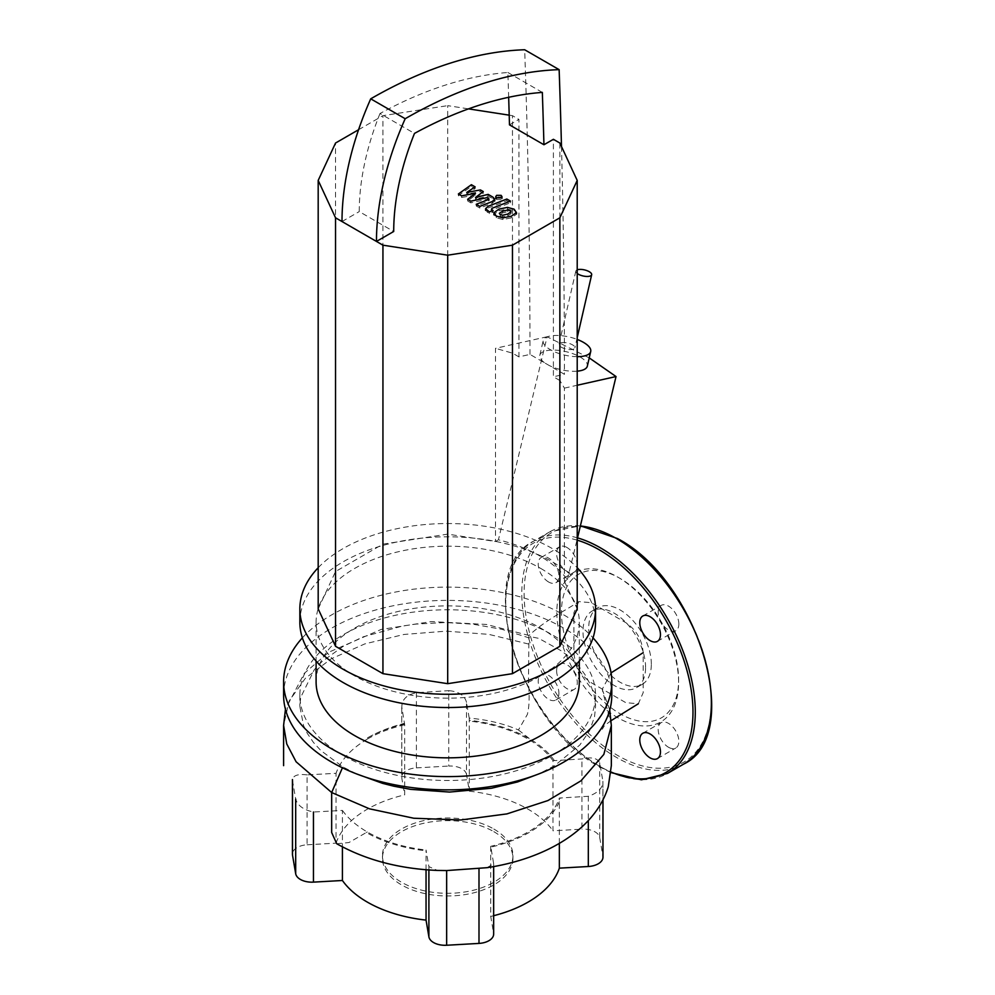<?xml version="1.0" encoding="UTF-8"?>
<svg xmlns="http://www.w3.org/2000/svg" width="995" height="995" viewBox="0 0 995 995"><rect width="100%" height="100%" fill="white"/><g stroke="black" fill="none" stroke-linecap="round" stroke-linejoin="round"><path stroke-width="0.75" stroke-dasharray="4.97 3.73" d="M510.186 212.358L511.119 213.639L507.761 215.753L502.686 216.922L500.211 216.238L499.316 214.97L502.711 212.843L507.748 211.686L510.186 212.358L510.186 210.679M499.08 210.753L507.462 209.074L514.079 210.84L516.467 214.273L511.38 217.855L502.972 219.534L496.318 217.756L493.955 214.335L499.08 210.753L499.08 209.074M516.529 213.825L516.467 212.594M493.906 214.808L493.955 212.656M488.085 208.005L506.841 200.704L510.472 202.793L491.978 209.995L491.692 211.35L493.085 212.159L489.416 213.577L485.61 210.318L488.085 208.005L488.085 206.326M506.841 199.025L506.841 200.704M510.472 201.114L510.472 202.793M491.978 208.316L491.692 209.671M493.085 210.48L493.085 212.159M489.416 211.898L489.416 213.577M501.07 199.547L496.667 199.547L495.759 198.279L496.667 197.01L501.07 197.01L501.978 198.279L501.07 199.547M475.498 195.008L461.556 197.495L458.384 195.667L471.394 186.388L475.137 188.552L466.754 194.075L480.436 191.612L483.271 193.241L475.523 199.149L488.147 196.052L492.96 198.826L494.726 200.903L492.264 203.216L479.851 208.067L476.232 205.977L488.358 201.226L488.632 199.883L487.5 199.224L470.809 202.843L467.638 201.002L475.498 195.008L475.498 193.328M461.556 195.816L461.556 197.495M458.384 193.988L458.384 195.667M471.394 184.709L471.394 186.388M475.137 186.873L475.137 188.552M466.754 192.408L466.754 194.075M480.436 189.933L480.436 191.612M483.271 191.562L483.271 193.241M475.523 197.47L475.523 199.149M488.147 194.373L488.147 196.052M479.851 206.388L479.851 208.067M476.232 204.298L476.232 205.977M488.358 199.547L488.632 198.204M487.5 197.545L487.5 199.224M470.809 201.164L470.809 202.843M467.638 199.323L467.638 201.002M577.212 356.67A24.365 9.341 -167.1 0 1 553.357 351.247A24.365 9.341 -167.1 0 1 543.195 340.601A24.365 9.341 -167.1 0 1 549.713 336.099A24.365 9.341 -167.1 0 1 577.212 339.432M509.477 124.86L518.93 119.4L518.93 356.882L529.974 354.407L545.297 363.25A24.365 9.341 -167.1 0 1 539.837 355.227A24.365 9.341 -167.1 0 1 546.354 350.725A24.365 9.341 -167.1 0 1 573.431 353.897A24.365 9.341 -167.1 0 1 587.336 366.135M545.297 363.25L564.439 374.294L553.394 376.782L553.394 139.3M577.212 371.16A24.365 9.341 -167.1 0 1 549.116 365.451M508.669 97.299A9445.411 5453.334 120 0 0 507.873 72.498A486.219 280.727 120 0 0 380.003 113.517L414.48 133.417M380.003 113.517A203.9 117.721 120 0 0 359.245 211.587L393.709 231.487M507.873 72.498L542.337 92.398M342.006 221.537L359.245 211.587M529.974 354.407A9469.776 5467.401 120 0 0 524.676 49.75M561.491 146.539A9469.776 5467.401 -60 0 1 564.439 374.294M589.227 357.901L547.101 336.745L498.433 539.812A129.972 75.048 180 0 1 567.361 579.612L564.414 581.316L564.414 388.125L559.862 380.513L559.862 143.031M559.862 380.513L553.394 376.782M567.361 579.612L577.212 539.178M564.414 388.125L577.212 385.252M547.101 336.745L495.485 348.325L495.485 541.516L498.433 539.812M518.93 356.882L512.462 353.138L495.485 348.325M512.462 353.138L512.462 115.656L518.93 119.4M318.189 608.903L335.539 571.516L382.938 544.141L447.7 534.128L495.485 541.516M447.7 534.128L447.7 105.644L468.521 108.865M509.204 115.159L512.462 115.656M335.539 571.516L335.539 143.031M358.573 129.736L382.938 115.656L447.7 105.644M382.938 544.141L382.938 115.656M564.414 581.316L577.212 608.903M561.205 342.74A8.122 3.109 -167.1 0 1 570.235 343.785A8.122 3.109 -167.1 0 1 574.861 347.864A8.122 3.109 -167.1 0 1 572.697 349.369A8.122 3.109 -167.1 0 1 563.667 348.312A8.122 3.109 -167.1 0 1 559.028 344.233A8.122 3.109 -167.1 0 1 561.205 342.74M577.212 269.844A8.122 3.109 12.9 0 0 575.831 271.1A8.122 3.109 12.9 0 0 577.212 273.476M493.831 831.671A65.235 37.661 180 0 1 512.935 858.299A65.235 37.661 180 0 1 472.662 893.1A65.235 37.661 180 0 1 401.57 884.928A65.235 37.661 180 0 1 382.466 858.299A65.235 37.661 180 0 1 422.738 823.512A65.235 37.661 180 0 1 493.831 831.671M493.831 829.022A65.235 37.661 180 0 1 512.935 855.65A65.235 37.661 180 0 1 472.662 890.438A65.235 37.661 180 0 1 401.57 882.279A65.235 37.661 180 0 1 382.466 855.65A65.235 37.661 180 0 1 422.738 820.85A65.235 37.661 180 0 1 493.831 829.022M283.6 695.132A164.1 94.736 180 0 1 384.903 607.597A164.1 94.736 180 0 1 563.73 628.144A164.1 94.736 180 0 1 611.801 695.132M302.368 637.87A164.1 94.736 180 0 1 563.73 614.873A164.1 94.736 180 0 1 593.032 637.87M316.099 681.861A131.601 75.981 180 0 1 397.341 611.664A131.601 75.981 180 0 1 540.758 628.144A131.601 75.981 180 0 1 579.301 681.861M540.758 568.443A131.601 75.981 180 0 1 579.301 622.173A131.601 75.981 180 0 1 498.06 692.371A131.601 75.981 180 0 1 354.643 675.891A131.601 75.981 180 0 1 316.099 622.173A131.601 75.981 180 0 1 397.341 551.976A131.601 75.981 180 0 1 540.758 568.443M299.856 622.173A147.845 85.359 180 0 1 391.122 543.307A147.845 85.359 180 0 1 552.25 561.814A147.845 85.359 180 0 1 595.545 622.173M318.189 567.735A147.845 85.359 180 0 1 552.25 548.543A147.845 85.359 180 0 1 577.212 567.735M356.421 773.861L343.151 767.07L320.887 750.591L313.437 742.419L307.318 733.414L303.575 725.629L299.856 706.512L300.689 697.371L314.32 669.66L321.758 661.812L343.151 646.352L363.324 636.788L402.552 626.004L416.034 624.076L445.412 622.509L472.737 624.151L501.928 629.325L528.892 637.832L533.419 637.273L538.73 638.355L560.72 650.519L566.304 654.586L578.033 665.245L584.774 674.311L590.906 685.505L594.301 695.729L595.545 706.811L594.537 716.748L589.674 730.566L579.861 744.981L554.688 765.628L538.979 773.861M343.151 755.491A147.845 85.359 180 0 1 299.856 695.132A147.845 85.359 180 0 1 447.7 609.773A147.845 85.359 180 0 1 595.545 695.132A147.845 85.359 180 0 1 504.278 773.998A147.845 85.359 180 0 1 343.151 755.491M469.217 718.116L466.506 702.37L466.506 774.458L469.354 791.187L469.217 718.116C487.401 719.708 503.806 723.651 518.445 729.957L527.313 714.547C529.253 707.42 529.638 696.761 528.482 682.595L528.917 635.519C546.267 619.537 565.023 610.942 578.754 601.602L591.217 602.684L625.855 622.683C636.377 629.947 642.148 639.947 643.18 652.683L643.18 692.682L638.33 703.764L625.855 702.681L591.217 682.682C580.707 675.418 574.923 665.419 573.904 652.683L573.904 612.684L578.754 601.602M602.97 857.168A16.243 9.378 0 0 0 602.895 856.247L602.895 781.286L599.711 762.804C597.398 758.053 591.478 756.785 581.951 758.974L552.984 760.702L552.984 830.813L581.951 829.158L581.951 758.974M559.352 843.337L559.352 798.04L588.319 796.286C598.02 792.978 602.883 787.978 602.895 781.286L602.97 800.005M599.711 762.804L599.711 837.579A16.243 9.378 0 0 0 581.951 829.158M599.711 837.579L602.895 856.247M466.506 774.458A16.243 9.378 0 0 0 448.745 766.05L448.745 690.642L416.407 692.719C406.594 694.759 401.744 699.609 401.831 707.258L404.679 724.758L404.679 794.868L401.831 778.14L401.744 706.214L401.744 777.219A16.243 9.378 0 0 0 401.831 778.14M466.506 702.37C464.727 695.418 458.807 691.513 448.745 690.642M416.407 692.719L416.407 767.879A16.243 9.378 0 0 0 401.744 777.219M416.407 767.879L448.745 766.05M307.082 844.792L336.049 843.151L336.049 773.326L307.082 774.869L307.082 844.792A16.243 9.378 0 0 0 292.43 854.133M307.082 774.869C297.381 773.749 292.53 775.64 292.505 780.528L295.689 799.122C297.667 805.639 303.587 809.93 313.45 812.007L342.417 810.428L342.417 846.869M292.43 779.545L292.505 780.528M426.047 869.742L426.047 850.004L428.895 866.633L437.539 870.438M486.978 867.69L493.657 863.722L490.858 847.143A115.109 66.454 0 0 0 560.782 797.965M554.414 760.615A115.109 66.454 0 0 0 529.999 739.074A115.109 66.454 0 0 0 469.217 720.256M518.445 729.957L529.999 739.074M404.542 723.925A115.109 66.454 0 0 0 366.309 738.539C377.354 732.071 390.09 726.997 404.542 723.328M404.679 724.758A113.728 65.658 0 0 0 367.279 739.111L366.309 738.539M552.984 760.702A113.728 65.658 0 0 0 469.354 721.076M490.858 847.143L490.722 846.322A113.728 65.658 0 0 0 559.352 798.04M367.279 739.111C351.011 748.849 340.613 760.255 336.049 773.326M342.417 810.428C348.225 818.537 356.508 825.713 367.279 831.969A113.728 65.658 0 0 0 426.047 850.004M336.049 843.151A113.728 65.658 180 0 1 404.679 794.868M469.354 791.187A113.728 65.658 180 0 1 552.984 830.813M490.722 846.322L490.722 916.432L493.57 933.161L493.57 862.963M493.657 915.711A113.728 65.658 180 0 1 490.722 916.432M493.657 934.081A16.243 9.378 0 0 0 493.57 933.161M651.339 664.125A44.277 25.559 -120 0 0 632.012 619.574A44.277 25.559 -120 0 0 597.895 607.709A44.277 25.559 -120 0 0 588.717 627.969A44.277 25.559 -120 0 0 608.044 672.533A44.277 25.559 -120 0 0 642.161 684.386A44.277 25.559 -120 0 0 651.339 664.125M645.593 667.446A44.277 25.559 -120 0 0 626.265 622.882A44.277 25.559 -120 0 0 592.149 611.029A44.277 25.559 -120 0 0 582.983 631.29A44.277 25.559 -120 0 0 602.298 675.841A44.277 25.559 -120 0 0 636.414 687.707A44.277 25.559 -120 0 0 645.593 667.446M678.615 682.533A86.105 49.713 -120 0 0 617.733 577.063A86.105 49.713 -120 0 0 556.839 612.223A86.105 49.713 -120 0 0 617.733 717.681A86.105 49.713 -120 0 0 678.615 682.533L678.615 679.871A82.859 47.835 -120 0 0 620.034 578.394A82.859 47.835 -120 0 0 561.441 612.223A82.859 47.835 -120 0 0 620.022 713.701A82.859 47.835 -120 0 0 678.615 679.871M668.503 747.257A14.626 8.445 -120 0 0 675.816 747.979A14.626 8.445 -120 0 0 678.055 736.263A14.626 8.445 -120 0 0 668.503 723.377A14.626 8.445 -120 0 0 661.19 722.656A14.626 8.445 -120 0 0 658.951 734.372A14.626 8.445 -120 0 0 668.503 747.257M678.839 624.027A14.626 8.445 -120 0 0 672.458 609.313A14.626 8.445 -120 0 0 661.19 605.395A14.626 8.445 -120 0 0 658.168 612.087A14.626 8.445 -120 0 0 664.548 626.813A14.626 8.445 -120 0 0 675.816 630.731A14.626 8.445 -120 0 0 678.839 624.027M566.963 547.499A14.626 8.445 -120 0 0 559.65 546.777A14.626 8.445 -120 0 0 557.399 558.494A14.626 8.445 -120 0 0 566.963 571.379A14.626 8.445 -120 0 0 574.264 572.1A14.626 8.445 -120 0 0 576.515 560.384A14.626 8.445 -120 0 0 566.963 547.499M548.581 581.988A14.626 8.445 60 0 1 539.029 569.103A14.626 8.445 60 0 1 541.268 557.387A14.626 8.445 60 0 1 548.581 558.108A14.626 8.445 60 0 1 558.133 570.993A14.626 8.445 60 0 1 555.882 582.709A14.626 8.445 60 0 1 548.581 581.988M556.615 670.717A14.626 8.445 -120 0 0 562.996 685.431A14.626 8.445 -120 0 0 574.264 689.348A14.626 8.445 -120 0 0 577.299 682.657A14.626 8.445 -120 0 0 570.919 667.943A14.626 8.445 -120 0 0 559.65 664.026A14.626 8.445 -120 0 0 556.615 670.717M558.916 693.266A14.626 8.445 60 0 1 555.882 699.97A14.626 8.445 60 0 1 544.613 696.052A14.626 8.445 60 0 1 538.233 681.339A14.626 8.445 60 0 1 541.268 674.635A14.626 8.445 60 0 1 552.536 678.553A14.626 8.445 60 0 1 558.916 693.266M507.761 214.074L507.761 215.753M502.686 215.243L502.686 216.922M500.211 214.559L500.211 216.238M502.711 211.164L502.711 212.843M507.748 210.007L507.748 211.686M507.462 207.395L507.462 209.074M514.079 209.161L514.079 210.84M511.38 216.176L511.38 217.855M502.972 217.855L502.972 219.534M496.318 216.077L496.318 217.756M487.351 210.716L487.351 212.395M496.667 197.868L496.667 199.547M501.07 195.331L501.07 197.01M492.96 197.147L492.96 198.826M492.264 201.537L492.264 203.216M528.519 644.014L488.856 634.375L446.295 631.153L404.02 634.449L364.817 643.902L331.173 658.839L305.353 678.291L289.135 701.002L283.6 725.43M343.151 767.07L342.429 767.804M588.319 796.286L588.319 820.664M611.34 725.566L602.211 689.299L611.054 672.869M336.745 843.748L348.984 842.529L366.309 832.529A115.109 66.454 0 0 0 426.183 850.824M366.309 832.529L367.279 831.969M428.895 866.633L428.895 869.966M577.212 540.161A132.41 76.453 -120 0 0 506.38 617.186A132.41 76.453 -120 0 0 599.351 766.1A132.41 76.453 -120 0 0 611.067 772.02M577.535 537.885A134.039 77.386 -120 0 0 533.482 541.243A134.039 77.386 -120 0 0 505.721 602.609A134.039 77.386 -120 0 0 600.495 766.772A134.039 77.386 -120 0 0 667.521 773.401M580.408 525.994A134.039 77.386 -120 0 0 549.563 531.952A134.039 77.386 -120 0 0 521.803 593.318A134.039 77.386 -120 0 0 616.577 757.481A134.039 77.386 -120 0 0 683.602 764.123M617.733 539.265A132.41 76.453 -120 0 0 524.104 593.318A132.41 76.453 -120 0 0 617.733 755.491A132.41 76.453 -120 0 0 711.363 701.438A132.41 76.453 -120 0 0 617.733 539.265M491.095 210.704L491.095 209.025M489.241 200.53L489.241 198.851M539.837 355.227L543.195 340.601M577.212 337.628L574.861 347.864M575.831 271.1L559.028 344.233M512.935 855.65L512.935 858.299M579.301 622.173L579.301 661.066M299.856 695.132L299.856 706.512M595.545 695.132L595.545 706.811M316.099 622.173L316.099 661.066M529.017 635.482L486.468 624.45L431.27 621.589L381.135 629.449L328.81 652.198L304.271 673.354L285.441 709.286M609.748 710.032L602.211 689.299M611.179 720.591L604.562 725.492L602.211 729.298M493.657 866.583L493.657 863.722M382.466 855.65L382.466 858.299M597.895 607.709L592.149 611.029M611.017 772.605L599.687 766.846C518.805 724.969 472.227 570.035 533.482 541.243L549.563 531.952L580.458 525.808M657.434 758.588L675.816 747.979M642.807 616.004L661.19 605.395M541.268 557.387L559.65 546.777M555.882 699.97L574.264 689.348M541.268 674.635L559.65 664.026M555.882 582.709L574.264 572.1M657.434 641.34L675.816 630.731M642.807 733.265L661.19 722.656M620.034 578.394L617.733 577.063M642.161 684.386L636.414 687.707"/><path stroke-width="1.49" d="M511.119 211.96L510.186 210.679L507.748 210.007L502.711 211.164L499.316 213.291L500.211 214.559L502.686 215.243L507.761 214.074L511.131 211.823M493.955 212.656L496.318 216.077L502.972 217.855L511.38 216.176L516.467 212.594L514.079 209.161L507.462 207.395L499.08 209.074L493.955 212.656L493.906 214.808M516.467 212.594L516.529 213.825M506.841 199.025L488.085 206.326L485.61 208.639L489.416 211.898L493.085 210.48L491.692 209.671L491.978 208.316L510.472 201.114L506.841 199.025M491.692 209.671L491.978 208.316M496.667 197.868L501.07 197.868L501.978 196.6L501.07 195.331L496.667 195.331L495.759 196.6L496.667 197.868M461.556 195.816L475.498 193.328L467.638 199.323L470.809 201.164L487.5 197.545L488.632 198.204L488.358 199.547L476.232 204.298L479.851 206.388L492.264 201.537L494.726 199.224L492.96 197.147L488.147 194.373L475.523 197.47L483.271 191.562L480.436 189.933L466.754 192.408L475.137 186.873L471.394 184.709L458.384 193.988L461.556 195.816M488.632 198.204L488.358 199.547M577.212 339.432A24.365 9.341 -167.1 0 1 590.707 351.509A24.365 9.341 -167.1 0 1 584.177 355.999A24.365 9.341 -167.1 0 1 577.212 356.67M590.707 351.509L587.336 366.135A24.365 9.341 -167.1 0 1 580.819 370.625A24.365 9.341 -167.1 0 1 577.212 371.16M543.942 144.748L553.394 139.3L559.862 143.031L577.212 180.418L559.862 217.805L512.462 245.18L447.7 255.193L382.938 245.18L376.471 241.437L393.709 231.487A203.9 117.721 -60 0 1 414.48 133.417A486.219 280.727 -60 0 1 542.337 92.398A9445.411 5453.334 -60 0 1 543.942 144.748L509.477 124.86A9445.411 5453.334 120 0 0 508.669 97.299M342.006 221.537L376.471 241.437A228.278 131.788 -60 0 1 405.189 118.728A510.597 294.794 -60 0 1 559.14 69.65L524.676 49.75A510.597 294.794 120 0 0 370.725 98.828A228.278 131.788 120 0 0 342.006 221.537L335.539 217.805L318.189 180.418L335.539 143.031L358.573 129.736M559.14 69.65A9469.776 5467.401 -60 0 1 561.491 146.539M405.189 118.728L370.725 98.828M577.212 539.178L616.029 376.545L589.227 357.901M577.212 385.252L616.029 376.545M468.521 108.865L509.204 115.159M577.212 180.418L577.212 608.903L559.862 646.29L512.462 673.665L447.7 683.677L382.938 673.665L335.539 646.29L318.189 608.903L318.189 180.418M559.862 646.29L559.862 217.805M512.462 673.665L512.462 245.18M447.7 683.677L447.7 255.193M382.938 673.665L382.938 245.18M335.539 646.29L335.539 217.805M577.212 273.476A8.122 3.109 12.9 0 0 589.488 276.237A8.122 3.109 12.9 0 0 591.664 274.744A8.122 3.109 12.9 0 0 587.025 270.665A8.122 3.109 12.9 0 0 577.995 269.608A8.122 3.109 12.9 0 0 577.212 269.844M593.032 637.87A164.1 94.736 180 0 1 611.801 681.861L611.801 695.132A164.1 94.736 180 0 1 510.497 782.655A164.1 94.736 180 0 1 331.671 762.12A164.1 94.736 180 0 1 283.6 695.132L283.6 681.861A164.1 94.736 180 0 1 302.368 637.87M611.801 681.861A164.1 94.736 180 0 1 510.497 769.396A164.1 94.736 180 0 1 331.671 748.862A164.1 94.736 180 0 1 283.6 681.861M579.301 661.066L579.301 681.861A131.601 75.981 180 0 1 498.06 752.058A131.601 75.981 180 0 1 354.643 735.591A131.601 75.981 180 0 1 316.099 681.861L316.099 661.066M577.212 567.735A147.845 85.359 180 0 1 595.545 608.903L595.545 622.173A147.845 85.359 180 0 1 504.278 701.027A147.845 85.359 180 0 1 343.151 682.533A147.845 85.359 180 0 1 299.856 622.173L299.856 608.903A147.845 85.359 180 0 1 318.189 567.735M595.545 608.903A147.845 85.359 180 0 1 504.278 687.769A147.845 85.359 180 0 1 343.151 669.262A147.845 85.359 180 0 1 299.856 608.903M538.979 773.861L517.487 781.971L491.48 788.239L449.516 792.07L410.599 789.346L393.771 786.187L382.553 783.339L356.421 773.861M588.319 820.664L588.319 866.508A16.243 9.378 0 0 0 602.97 857.168L602.97 800.005M588.319 866.508L559.352 868.15L559.352 843.337M292.43 779.545L292.43 854.133A16.243 9.378 0 0 0 292.505 855.041L292.505 780.528M295.689 799.122L295.689 873.722A16.243 9.378 0 0 0 313.45 882.13L313.45 812.007M295.689 873.722L292.505 855.041M342.417 846.869L342.417 880.488L313.45 882.13M285.441 709.286L283.6 725.43L286.759 743.961L296.1 761.772L331.671 792.53L331.671 832.529L336.745 843.748C365.563 859.929 399.157 868.834 437.539 870.438L446.655 870.563L486.978 867.69C543.357 859.232 594.488 831.36 608.243 786.871L611.34 765.565L611.34 725.566L609.748 710.032M428.895 869.966L428.895 936.83L426.047 920.114A113.728 65.658 180 0 1 342.417 880.488M426.047 920.114L426.047 869.742M559.352 868.15A113.728 65.658 180 0 1 493.657 915.711M428.895 936.83A16.243 9.378 0 0 0 446.655 945.25L446.655 870.563M478.993 868.722L478.993 943.409A16.243 9.378 0 0 0 493.657 934.081L493.657 866.583M478.993 943.409L446.655 945.25M650.121 733.987A14.626 8.445 60 0 1 659.673 746.872A14.626 8.445 60 0 1 657.434 758.588A14.626 8.445 60 0 1 650.121 757.867A14.626 8.445 60 0 1 640.569 744.981A14.626 8.445 60 0 1 642.807 733.265A14.626 8.445 60 0 1 650.121 733.987M639.785 622.708A14.626 8.445 60 0 1 642.807 616.004A14.626 8.445 60 0 1 654.076 619.922A14.626 8.445 60 0 1 660.456 634.648A14.626 8.445 60 0 1 657.434 641.34A14.626 8.445 60 0 1 646.165 637.422A14.626 8.445 60 0 1 639.785 622.708M342.429 767.804L331.671 792.53L369.481 808.823L413.796 818.238L460.934 819.979L506.928 813.898L547.959 800.552L580.981 780.814L603.841 754.409L611.34 725.566M611.054 672.869L643.18 652.683M611.067 772.02A132.41 76.453 -120 0 0 692.98 712.047A132.41 76.453 -120 0 0 599.351 549.874A132.41 76.453 -120 0 0 577.212 540.161M580.458 525.808L617.397 538.519C698.279 580.396 744.845 735.33 683.602 764.123L667.521 773.401A134.039 77.386 -120 0 0 695.281 712.047A134.039 77.386 -120 0 0 600.495 547.884A134.039 77.386 -120 0 0 577.535 537.885M683.602 764.123A134.039 77.386 -120 0 0 711.363 702.756A134.039 77.386 -120 0 0 616.577 538.593A134.039 77.386 -120 0 0 580.408 525.994M485.61 210.318L485.61 208.639M495.759 198.279L495.759 196.6M501.978 198.279L501.978 196.6M494.726 200.903L494.726 199.224M591.664 274.744L577.212 337.628M638.33 703.764L611.179 720.591M283.6 725.43L283.6 765.652M611.017 772.605L641.427 779.819L667.521 773.401"/></g></svg>

